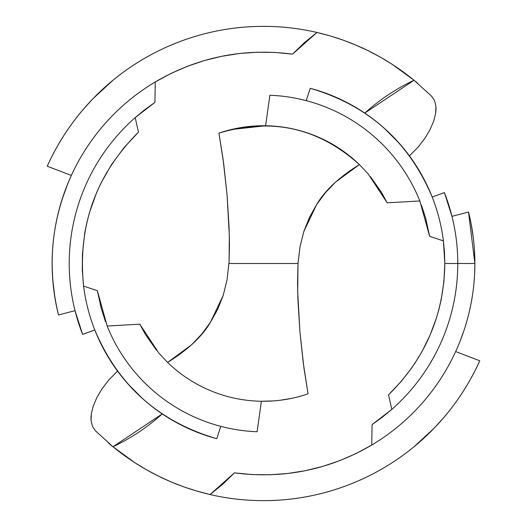 <?xml version="1.0" encoding="UTF-8"?>
<svg xmlns="http://www.w3.org/2000/svg" width="527" height="527" viewBox="0 0 527 527"><rect width="100%" height="100%" fill="white"/><g stroke="black" fill="none" stroke-linecap="round" stroke-linejoin="round"><path stroke-width="0.79" d="M105.532 321.76L101.296 308.651L97.337 290.673L83.589 286.089L82.304 270.272L82.403 254.409L84.702 233.323L86.771 222.928L89.432 212.704L96.54 192.763L100.967 183.119L111.447 164.714L123.983 147.685L138.463 132.178L135.202 117.607L144.826 109.675L154.925 102.39L155.261 81.942L170.985 73.444L187.368 66.31L204.232 60.605L221.551 56.33L239.212 53.523L257.018 52.226L274.811 52.43L292.584 54.136L316.938 32.45L330.159 35.908L343.136 40.118L355.817 45.052L368.221 50.724L380.303 57.107L392.002 64.182L414.031 80.249A202.691 202.691 0 0 0 364.776 113.094L414.031 80.249C385.342 56.837 352.978 40.902 316.938 32.45L304.237 42.773L292.584 54.136C243.685 47.805 197.915 57.074 155.261 81.942L154.925 102.39L135.202 117.607L138.463 132.178C95.795 174.832 77.509 226.129 83.589 286.089L97.337 290.673L107.172 326.035L139.813 324.184L158.746 352.985L167.593 362.405C187.922 349.763 202.17 336.443 210.352 322.458L223.191 295.463L227.005 280.133L229.093 261.59L227.005 280.133L223.191 295.463L217.592 309.533L210.352 322.458L201.518 334.349L191.373 344.974L167.593 362.405A137.771 137.771 0 0 0 308.058 393.867L303.282 363.096L299.929 331.931L297.676 291.596L298.018 263.5L297.538 283.098L297.933 299.916L299.929 331.931L303.875 367.51L308.058 393.867A137.771 137.771 0 0 1 167.593 362.405L158.765 353.004M412.404 366.976L401.185 381.489L388.537 394.822L391.798 409.393L382.174 417.325L372.075 424.61L371.739 445.058L356.015 453.556L339.632 460.69L322.768 466.395L305.449 470.67L287.788 473.477L269.982 474.774L252.189 474.57L234.416 472.864L210.062 494.55A237.15 237.15 0 0 0 479.774 360.784A237.15 237.15 0 0 1 210.062 494.55L196.841 491.092L183.864 486.882L171.183 481.948L158.779 476.276L146.697 469.893L134.998 462.818L112.969 446.751A202.691 202.691 0 0 0 162.224 413.906L112.969 446.751C141.658 470.163 174.022 486.098 210.062 494.55L222.763 484.227L234.416 472.864C283.315 479.195 329.085 469.926 371.739 445.058L372.075 424.61L391.798 409.393L388.537 394.822C425.243 358.735 444.004 314.962 444.828 263.5L443.411 240.911L429.663 236.327L419.828 200.965L387.187 202.816L368.254 174.015L359.407 164.595C339.078 177.237 324.83 190.557 316.648 204.542L303.809 231.537L299.995 246.867L298.018 263.5L228.981 263.5L298.018 263.5L299.995 246.867L303.809 231.537L309.408 217.467L316.648 204.542L325.482 192.651L335.627 182.026L359.407 164.595C318.479 127.797 271.655 117.31 218.942 133.133L223.718 163.904L227.071 195.069L229.324 235.404L229.093 261.59L229.462 243.902L229.067 227.084L227.071 195.069L223.125 159.49L218.942 133.133A137.771 137.771 0 0 1 359.407 164.595L368.235 173.996M469.649 216.788L468.516 212.045A211.373 211.373 0 0 1 474.873 263.5A211.373 211.373 0 0 0 468.516 212.045L451.968 216.333L448.563 204.357M473.286 237.611L471.29 224.752M474.847 260.266L474.478 250.549M457.785 263.5L474.873 263.5L457.785 263.5A194.285 194.285 0 0 0 444.386 192.605A194.285 194.285 0 0 1 457.785 263.5L444.828 263.5L457.785 263.5A194.285 194.285 0 0 1 391.798 409.393A194.285 194.285 0 0 0 457.785 263.5M446.698 198.824L444.386 192.605L432.199 197.026L430.803 193.574M421.468 205.24L425.704 218.349L429.663 236.327L443.411 240.911A181.328 181.328 0 0 0 310.232 88.299A181.328 181.328 0 0 1 443.411 240.911L444.472 252.196L444.828 263.5L443.899 281.833L441.112 299.995L439.044 308.927L436.527 317.715L430.164 334.928L422.081 351.43L414.677 363.63M330.304 94.926L320.376 91.323M358.683 109.161L355.336 107.152M371.845 118.101L367.556 115.005M399.11 143.127L384.124 128.12M412.193 159.721L406.574 152.105M413.715 161.934L412.219 159.76M418.003 168.594L415.171 164.134M424.966 180.992L423.286 177.777M463.595 390.79L467.166 384.993M479.774 360.784L455.657 351.568L479.774 360.784C464.485 394.499 442.568 423.155 414.031 446.751L434.07 428.26L443.279 418.155M108.305 442.812A237.15 237.15 0 0 0 112.969 446.751L95.367 430.75L92.423 426.323L91.059 420.579L90.993 417.272L91.342 413.721L93.312 405.889L96.922 397.437L102.185 388.577L108.931 379.829L117.547 371.094L108.931 379.829L102.185 388.577L96.922 397.437L93.312 405.889L91.342 413.721L91.059 420.579L92.423 426.323L95.367 430.75L112.969 446.751M370.501 176.723L381.495 192.388L387.187 202.816L419.828 200.965A168.37 168.37 0 0 0 269.896 95.255L265.608 125.749L261.399 125.749M230.312 129.787L225.576 131.052M241.926 127.429L236.089 128.489M246.623 126.77L242.196 127.389M296.688 397.213L301.22 396.008M280.226 400.25L290.911 398.511M156.499 350.277L145.505 334.612L139.813 324.184L107.172 326.035A168.37 168.37 0 0 0 257.104 431.745L261.392 401.251L273.269 400.922M220.036 132.771L231.353 129.537L265.608 125.749L269.896 95.255A168.37 168.37 0 0 1 419.828 200.965L420.078 201.597M279.046 95.848L274.475 95.486M306.207 100.637L310.232 88.299L306.207 100.637L303.387 99.926M261.392 401.251L257.104 431.745A168.37 168.37 0 0 1 107.172 326.035L106.922 325.403M247.953 431.152L252.525 431.514M220.793 426.363L216.768 438.701A181.328 181.328 0 0 1 83.589 286.089A181.328 181.328 0 0 0 216.768 438.701L220.793 426.363L223.613 427.074M196.696 432.074L206.624 435.677M168.317 417.839L171.664 419.848M155.155 408.899L159.444 411.995M127.89 383.873L142.876 398.88M114.807 367.279L120.426 374.895M113.285 365.066L114.781 367.24M108.997 358.406L111.829 362.866M102.034 346.008L103.714 349.223M80.302 328.176L82.614 334.395A194.285 194.285 0 0 1 135.202 117.607A194.285 194.285 0 0 0 82.614 334.395L94.801 329.974L96.197 333.426M216.768 438.701C158.93 421.784 118.272 385.547 94.801 329.974L82.614 334.395L75.032 310.666L58.484 314.955A211.373 211.373 0 0 1 155.261 81.942A211.373 211.373 0 0 0 58.484 314.955L75.032 310.666L78.437 322.643M371.739 445.058A211.373 211.373 0 0 0 474.873 263.5A211.373 211.373 0 0 1 371.739 445.058M474.616 273.895L474.873 263.5C474.794 294.257 468.384 323.611 455.657 351.568M473.226 289.857L473.654 286.161M465.71 325.06L467.284 319.625M460.486 340.146L463.991 330.449M56.811 307.761L58.477 314.935M52.147 266.366L52.746 279.712L54.867 297.452M52.357 253.566L52.133 261.912M55.407 226.379L55.032 228.56M67.515 184.331L61.764 200.405L59.287 208.955M47.226 166.216L71.343 175.432L47.226 166.216A237.15 237.15 0 0 1 316.938 32.45A237.15 237.15 0 0 0 47.226 166.216C62.515 132.501 84.432 103.845 112.969 80.249L92.93 98.74L83.721 108.845M63.405 136.21L59.834 142.007M417.68 83.306A237.15 237.15 0 0 0 414.031 80.249L431.633 96.25L434.577 100.677L435.941 106.421L436.007 109.728L435.658 113.279L433.688 121.111L430.078 129.563L424.815 138.423L418.069 147.171L409.453 155.906L418.069 147.171L424.815 138.423L430.078 129.563L433.688 121.111L435.658 113.279L435.941 106.421L434.577 100.677L431.633 96.25L414.031 80.249M58.484 314.955C46.936 266.952 51.218 220.451 71.343 175.432M310.232 88.299C368.07 105.216 408.728 141.453 432.199 197.026L444.386 192.605L451.968 216.333L468.516 212.045L474.873 263.5M431.633 430.75L418.669 442.838M418.576 442.924L418.082 443.345M95.367 96.25L108.331 84.162M108.351 84.142L108.931 83.648"/></g></svg>
